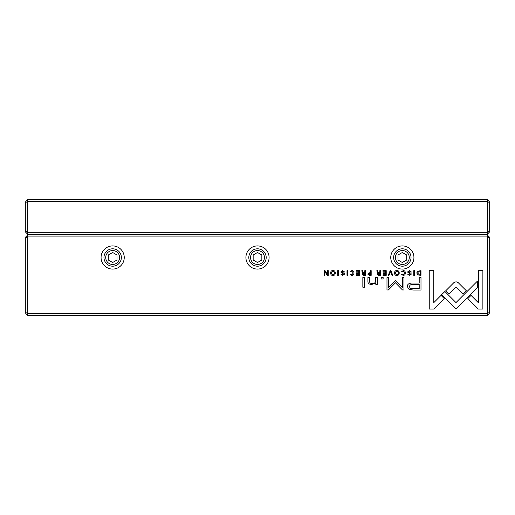 <?xml version="1.0" encoding="UTF-8"?>
<svg xmlns="http://www.w3.org/2000/svg" width="515" height="515" viewBox="0 0 515 515"><rect width="100%" height="100%" fill="white"/><g stroke="black" fill="none" stroke-linecap="round" stroke-linejoin="round"><path stroke-width="0.77" d="M25.75 231.46L27.778 232.297L27.778 234.325L25.75 232.297L25.75 201.59L27.778 199.562L487.222 199.562L487.222 201.59L27.778 201.59L27.778 232.297L487.222 232.297L487.222 201.59L489.25 202.427L489.25 232.297L487.222 234.325L27.778 234.325L27.778 234.904L487.222 234.904L487.222 232.297L489.25 231.46M487.222 199.562L489.25 201.59L489.25 202.427M27.778 199.562L27.778 201.59L25.75 202.427M417.684 274.939L420.98 275.345L420.98 270.665L417.427 271.218L416.783 272.937L417.684 274.939M367.678 274.057L369.371 275.345L371.18 275.345L371.18 270.665L370.491 270.665L370.491 272.718L369.712 272.718L367.678 274.057M361.942 274.122L363.667 275.345L365.495 275.345L365.495 270.665L364.807 270.665L364.807 272.776L362.882 272.3L362.566 270.665L361.826 270.665L362.148 272.313L362.895 273.014L361.942 274.122M403.194 270.587L401.301 271.926L403.194 271.122L404.616 272.995L403.194 274.92L401.314 274.115L403.129 275.416C404.578 275.383 405.318 274.572 405.356 272.976C405.337 271.399 404.616 270.6 403.194 270.587M458.15 282.6L456.052 281.75L453.921 282.6L445.687 290.846L448.887 294.046L456.033 286.881L463.172 293.975L466.371 290.775L458.15 282.6M390.962 270.665L390.203 270.665L388.259 275.345L389.012 275.345L390.55 271.392L391.992 275.345L392.771 275.345L390.962 270.665M386.218 275.345L386.218 270.665L382.935 270.665L382.935 271.225L385.523 271.225L385.523 272.815L383.102 272.815L383.102 273.368L385.523 273.368L385.523 274.791L382.993 274.791L382.993 275.345L386.218 275.345M376.974 274.122L378.692 275.345L380.527 275.345L380.527 270.665L379.832 270.665L379.832 272.776L377.907 272.3L377.598 270.665L376.858 270.665L377.18 272.313L377.92 273.014L376.974 274.122M342.707 271.135L344.644 272.036L342.687 270.587L340.724 272.01L343.853 274.135L342.694 274.901L340.898 274.186L342.623 275.416L344.587 274.096L344.026 273.156L341.445 271.952L342.707 271.135M377.437 284.28L377.295 277.521L375.583 277.521L375.583 281.254C375.474 282.703 374.36 283.462 372.242 283.527C370.44 283.54 369.558 282.799 369.596 281.319L369.596 277.521L367.916 277.521L367.916 281.518C367.91 283.462 369.216 284.428 371.836 284.428L375.654 283.108L375.757 284.28L377.437 284.28M444.883 291.484L441.638 294.638L455.987 308.994L477.328 287.615L477.328 281.216L455.987 302.595L444.883 291.484M364.523 287.216L364.523 277.521L362.843 277.521L362.843 287.216L364.523 287.216M409.483 271.135L411.427 272.036L409.464 270.587L407.5 272.01L410.629 274.135L409.47 274.901L407.674 274.186L409.406 275.416L411.369 274.096L410.803 273.156L408.221 271.952L409.483 271.135M332.967 270.587C329.845 270.137 329.832 275.853 332.967 275.416C336.102 275.847 336.083 270.15 332.967 270.587C329.845 270.137 329.832 275.853 332.967 275.416M27.778 315.438L25.75 313.41L25.75 312.573L27.778 313.41L487.222 313.41L487.222 236.932L27.778 236.932L27.778 315.438L487.222 315.438L487.222 313.41L489.25 312.573L489.25 313.41L487.222 315.438M112.656 245.913A11.588 11.588 0 0 1 122.692 263.294A11.588 11.588 0 0 1 102.62 263.294A11.588 11.588 0 0 1 112.656 245.913M257.5 245.913A11.588 11.588 0 0 1 267.536 263.294A11.588 11.588 0 0 1 247.464 263.294A11.588 11.588 0 0 1 257.5 245.913M402.344 245.913A11.588 11.588 0 0 1 412.38 263.294A11.588 11.588 0 0 1 392.308 263.294A11.588 11.588 0 0 1 402.344 245.913M351.829 270.587L349.93 271.926L351.829 271.122L353.245 272.995L351.829 274.92L349.943 274.115L351.764 275.416C353.213 275.383 353.953 274.572 353.992 272.976C353.966 271.399 353.245 270.6 351.829 270.587M359.489 275.345L359.489 270.665L356.206 270.665L356.206 271.225L358.794 271.225L358.794 272.815L356.374 272.815L356.374 273.368L358.794 273.368L358.794 274.791L356.264 274.791L356.264 275.345L359.489 275.345M478.319 309.064L482.877 309.064L482.877 270.69L478.351 270.69L478.351 302.704L471.038 295.391L467.839 298.591L478.319 309.064M396.865 270.587C393.75 270.137 393.737 275.853 396.865 275.416C400.007 275.847 399.988 270.15 396.865 270.587C393.75 270.137 393.737 275.853 396.865 275.416M383.141 278.988L383.141 277.521L381.184 277.521L381.184 278.988L383.141 278.988M328.248 275.345L328.248 270.665L327.604 270.665L327.604 274.637L325.023 270.665L324.173 270.665L324.173 275.345L324.798 275.345L324.798 271.527L327.257 275.345L328.248 275.345M414.466 270.665L413.77 270.665L413.77 275.345L414.466 275.345L414.466 270.665M338.381 270.665L337.692 270.665L337.692 275.345L338.381 275.345L338.381 270.665M395.456 280.733L388.407 287.396L388.407 277.624L386.977 277.624L386.977 289.964L388.407 289.964L395.449 282.799L402.492 289.964L403.934 289.964L403.934 277.624L402.505 277.624L402.505 287.409L395.456 280.733M409.148 289.494L413.719 290.074L420.993 290.074L420.993 277.521L419.204 277.521L419.204 283.044L413.654 283.044C409.341 282.838 407.23 284.042 407.314 286.675L409.148 289.494M347.683 270.665L346.994 270.665L346.994 275.345L347.683 275.345L347.683 270.665M429.246 309.064L433.765 309.064L444.245 298.591L441.046 295.391L433.772 302.666L433.772 270.69L429.246 270.69L429.246 309.064M489.25 237.769L487.222 236.932L487.222 234.904L489.25 236.932L489.25 312.573M25.75 312.573L25.75 236.932L27.778 234.904L27.778 236.932L25.75 237.769M112.656 266.191A8.691 8.691 0 0 1 105.131 253.155A8.691 8.691 0 0 1 120.182 253.155A8.691 8.691 0 0 1 112.656 266.191M112.656 264.453A6.953 6.953 0 0 0 118.675 254.024A6.953 6.953 0 0 0 106.637 254.024A6.953 6.953 0 0 0 112.656 264.453M108.311 254.989L108.311 260.011L112.656 262.515L117.002 260.011L117.002 254.989L112.656 252.485L108.311 254.989M257.5 266.191A8.691 8.691 0 0 1 249.975 253.155A8.691 8.691 0 0 1 265.025 253.155A8.691 8.691 0 0 1 257.5 266.191M257.5 264.453A6.953 6.953 0 0 0 263.519 254.024A6.953 6.953 0 0 0 251.481 254.024A6.953 6.953 0 0 0 257.5 264.453M253.155 254.989L253.155 260.011L257.5 262.515L261.845 260.011L261.845 254.989L257.5 252.485L253.155 254.989M402.344 266.191A8.691 8.691 0 0 1 394.818 253.155A8.691 8.691 0 0 1 409.869 253.155A8.691 8.691 0 0 1 402.344 266.191M402.344 264.453A6.953 6.953 0 0 0 408.363 254.024A6.953 6.953 0 0 0 396.325 254.024A6.953 6.953 0 0 0 402.344 264.453M397.998 254.989L397.998 260.011L402.344 262.515L406.689 260.011L406.689 254.989L402.344 252.485L397.998 254.989M332.973 274.901C330.823 273.639 330.823 272.384 332.973 271.122C330.823 272.384 330.823 273.639 332.973 274.901C335.117 273.652 335.117 272.396 332.973 271.122M396.878 274.901C394.728 273.639 394.728 272.384 396.878 271.122C394.728 272.384 394.728 273.639 396.878 274.901C399.022 273.652 399.022 272.396 396.878 271.122M378.815 273.349L377.714 274.057L379.832 274.753L379.832 273.349L378.815 273.349M413.88 284.492C411.009 284.241 409.592 284.924 409.625 286.552C409.58 288.175 411.002 288.864 413.88 288.606L419.204 288.606L419.204 284.492L413.88 284.492M363.79 273.349L362.682 274.057L364.807 274.753L364.807 273.349L363.79 273.349M369.487 273.298L368.412 274.044L369.487 274.804L370.491 274.804L370.491 273.298L369.487 273.298M419.178 271.225L417.51 272.937L419.3 274.83L420.285 274.83L420.285 271.225L419.178 271.225"/></g></svg>
